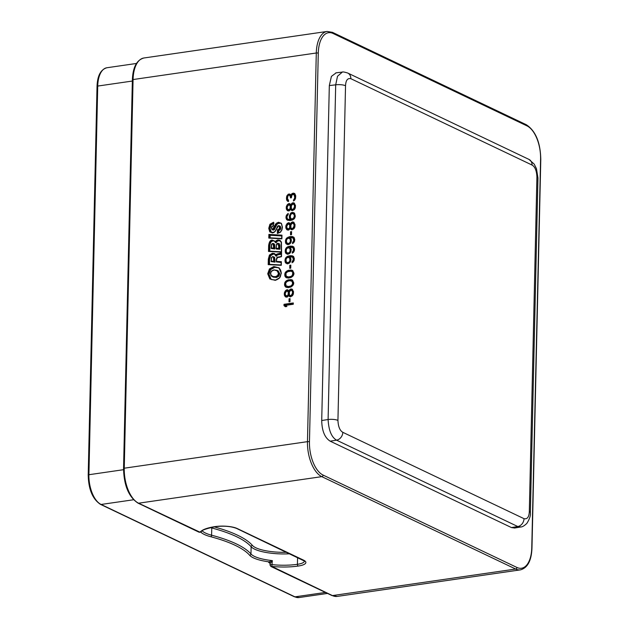 <?xml version="1.0" encoding="UTF-8"?>
<svg xmlns="http://www.w3.org/2000/svg" width="629" height="629" viewBox="0 0 629 629"><rect width="100%" height="100%" fill="white"/><g stroke="black" fill="none" stroke-linecap="round" stroke-linejoin="round"><path stroke-width="0.94" d="M337.938 420.416C338.245 426.674 339.872 430.637 342.813 432.32L524.02 518.673C527.283 519.397 529.052 517.046 529.319 511.629L536.914 176.938C536.608 170.687 534.988 166.724 532.048 165.042L350.84 78.688C347.57 77.965 345.808 80.315 345.533 85.733L337.938 420.416A7.249 1.989 -178.7 0 0 328.102 419.519C328.7 430.362 331.514 437.241 336.562 440.158L517.769 526.52L520.922 526.953M342.357 72.083L337.514 76.243L335.697 84.829L328.102 419.519L321.718 420.526L329.321 85.583L331.404 76.392L336.201 72.815M514.703 528.022L511.519 527.589L330.178 441.173C324.761 437.745 321.938 430.865 321.718 420.526M292.548 293.083L291.109 295.677L289.741 295.229L289.364 294.411L289.419 291.801L291.235 290.024L292.391 291.369L292.548 293.083L293.444 293.515L293.169 294.537M285.244 293.279L286.682 290.897L288.231 291.974L288.176 294.584L286.958 296.062L285.401 294.985L285.244 293.279M288.357 286.533L286.006 285.786L285.676 283.019L287.296 281.265L289.875 280.676L292.226 281.415L292.556 284.19L290.936 285.943L288.357 286.533L289.254 286.958L287.178 286.486M288.577 276.957L286.226 276.21L285.888 273.442L287.508 271.689L291.274 271.138L292.823 272.436L292.359 275.321L291.156 276.367L288.577 276.957L289.474 277.381L287.39 276.909M288.231 257.261L289.788 258.338L289.938 260.485L289.309 261.876L287.712 262.765L286.156 261.688L286.014 259.541L286.635 258.149L288.231 257.261M288.452 247.684L290 248.762L290.15 250.908L289.529 252.3L287.933 253.188L286.376 252.111L286.226 249.965L286.848 248.565L288.452 247.684M288.664 238.108L290.221 239.185L290.37 241.332L289.749 242.723L288.145 243.612L286.596 242.535L286.447 240.38L287.068 238.989L288.664 238.108M294.073 226.047L292.634 228.642L291.258 228.185L290.881 227.376L290.944 224.765L292.76 222.981L293.916 224.333L294.073 226.047L294.97 226.471L294.694 227.501M286.769 226.236L288.2 223.861L289.757 224.938L289.694 227.549L288.475 229.027L286.926 227.95L286.769 226.236M291.384 213.852L293.169 213.593L294.317 215.165L294.073 217.367L292.454 218.9L291.274 218.861L290.323 217.257L290.574 215.055L291.384 213.852M294.506 206.894L293.067 209.488L291.691 209.032L291.321 208.223L291.376 205.612L293.193 203.827L294.348 205.18L294.506 206.894L295.402 207.318L295.127 208.348M287.201 207.083L288.632 204.7L290.189 205.777L290.134 208.396L288.915 209.874L287.359 208.797L287.201 207.083M278.694 245.797L277.436 243.612L276.54 244.304L276.178 248.235L278.647 248.384L278.694 245.797L279.292 245.845L277.672 243.297L276.422 244.296L276.021 248.738L276.697 249.06L279.905 249.257L279.968 246.167C279.936 244.194 279.394 243.344 278.348 243.62M273.552 246.906L273.08 243.824L271.697 244.225L271.382 247.952L273.521 248.078L273.552 246.906L274.15 246.961L274.032 244.304L273.45 243.517L274.118 243.832M273.654 270.211L271.429 271.296L270.635 273.356L271.209 275.353L273.049 276.508L275.486 276.674L277.633 275.533L278.458 273.34L277.067 270.808L273.812 269.888L271.421 271.115L270.486 273.513L271.13 275.754L273.135 277.027L276.375 277.515L272.333 276.736M293.311 302.958L284.009 304.302L283.978 305.608L285.338 306.716L286.918 306.48L285.558 305.38L293.279 304.263L293.311 302.958M290.055 298.649L289.065 298.799L288.994 301.841L289.985 301.7L290.055 298.649M288.75 295.371L289.513 296.566L290.488 296.857L292.689 295.449L293.562 291.856L292.241 289.222L290.669 289.018L288.845 291.015L288.082 290.048L286.706 289.812L284.481 292.304L284.41 295.347L285.558 296.919L287.131 297.124L288.75 295.371L290.26 296.786M288.137 287.65L290.913 287.028L292.917 285.44L293.767 282.932L292.454 280.086L288.31 279.811L285.307 281.768L284.693 282.94L284.63 285.558L285.778 287.123L288.137 287.65M288.349 278.073L291.125 277.452L293.138 275.864L293.987 273.356L292.666 270.509L288.53 270.234L285.527 272.192L284.906 273.363L284.851 275.974L285.998 277.546L288.349 278.073M290.818 265.131L289.827 265.273L289.757 268.324L290.747 268.182L290.818 265.131M292.053 262.788L294.073 260.54L294.317 258.55L293.578 256.49L290.441 255.641L287.665 256.262L285.857 257.607L285.016 259.903L285.165 262.049L285.731 263.048L287.492 263.881L289.285 263.189L290.708 261.247L290.952 259.038L290.016 256.789L292.768 257.253L293.303 259.785L292.076 261.695L292.053 262.788M292.273 253.204L294.293 250.963L294.537 248.974L293.798 246.914L290.653 246.065L287.878 246.686L286.077 248.03L285.236 250.318L285.385 252.473L285.951 253.471L287.705 254.305L289.497 253.605L290.92 251.663L291.172 249.461L290.236 247.213L292.988 247.677L293.523 250.208L292.296 252.119L292.273 253.204M292.485 243.627L294.514 241.387L294.757 239.397L294.01 237.337L292.257 236.504L289.489 236.685L286.289 238.454L285.448 240.742L285.597 242.896L286.171 243.895L287.925 244.728L289.717 244.028L291.141 242.086L291.392 239.885L290.456 237.636L293.208 238.1L293.743 240.632L292.509 242.542L292.485 243.627M291.573 231.614L290.59 231.755L290.519 234.806L291.51 234.664L291.573 231.614M290.268 228.335L291.03 229.522L292.013 229.813L294.215 228.413L295.087 224.812L293.767 222.186L292.186 221.982L290.37 223.979L289.599 223.004L288.224 222.768L285.998 225.261L285.928 228.311L287.076 229.876L288.648 230.088L290.268 228.335L291.777 229.742M290.81 213.066L289.364 216.093L289.513 218.247L290.276 219.435L288.106 219.317L287.138 218.373L286.989 216.439L288.216 214.528L288.239 213.435L286.219 215.684L285.975 217.673L286.714 219.733L289.851 220.582L292.627 219.961L294.435 218.617L295.276 216.321L294.561 213.176L291.817 212.484L290.81 213.066L291.714 213.498L291.439 213.821M290.708 209.174L291.471 210.369L292.446 210.66L294.647 209.26L295.52 205.659L294.199 203.033L292.627 202.821L290.802 204.826L290.04 203.851L288.664 203.615L286.431 206.108L286.368 209.158L287.516 210.723L289.088 210.927L290.708 209.174L292.218 210.589M294.804 193.614L293.633 193.134L292.045 193.583L291.023 195.249L289.859 194.109L288.68 194.07L286.659 196.311L286.58 199.794L287.728 201.366L288.514 201.469L288.538 200.376L287.398 198.379L288.051 195.674L288.656 195.155L289.835 195.422L290.567 197.915L291.361 197.805L292.013 194.888L294.002 194.385L294.718 197.53L293.452 200.965L294.655 200.14L295.488 198.505L295.74 195.863L294.804 193.614L292.273 194.707M277.436 229.837L279.119 229.027L279.496 227.604L279.174 226.251L278.388 225.921L275.25 231.291L273.985 232.416L272.561 232.942L269.778 231.92L268.748 228.303L269.927 224.262L273.544 222.241L273.458 225.866L271.98 226.676L271.665 227.863L271.948 228.98L272.656 229.263L275.62 223.987L278.419 222.257L281.344 223.295L282.413 227.108L281.934 229.899L280.471 232.227L277.358 233.485L277.436 229.837L278.702 230.607L278.647 232.95M268.63 245.585C269.188 241.78 270.407 239.956 272.286 240.089L275.298 241.512L277.751 239.901L279.991 240.317L281.399 242.086L281.588 252.158L268.497 251.427L268.63 245.585L269.228 245.632C269.291 242.597 270.384 240.923 272.499 240.616L274.142 240.797L275.439 242.472L275.298 241.512M268.709 264.322L281.084 264.966L268.198 264.636L268.324 259.093L269.456 255.028L272.396 253.243L274.496 253.542L275.612 254.855L278.081 253.762L278.954 254.603L277.224 255.075L276.422 256.231L274.519 254.037L275.746 255.909L275.612 254.855M278.081 253.762L281.572 252.874L281.485 256.64L279.245 257.316L281.485 256.64L281.415 253.377M267.718 273.764L269.464 268.913L273.819 266.523L279.174 267.875L281.367 273.025L279.638 277.955L275.321 280.361L269.825 278.954L267.718 273.764L268.316 273.819L269.935 269.283L274.032 267.05L277.916 267.561L279.15 268.339L281.226 273.183L279.606 277.806L275.557 280.047L271.602 279.567L270.305 278.71L268.316 273.819L268.992 274.142L270.981 279.032L271.94 279.716M293.303 303.516L284.906 304.727L284.874 306.04L285.652 306.669M284.009 304.302L284.906 304.727M283.978 305.608L284.874 306.04M278.246 267.734L274.708 267.372L270.612 269.605L268.992 274.142M275.486 276.674L275.699 277.2L278.104 275.911L279.056 273.395L277.122 270.336L278.175 270.855L279.724 273.717L278.781 276.225L276.375 277.515M275.195 254.36L273.293 254.092L270.627 255.696L269.589 259.47L269.479 264.369M280.275 253.456L281.32 254.242L278.954 254.603M281.139 262.482L276.375 261.923L276.532 261.412L281.367 261.695L281.289 265.32L268.198 264.636L268.803 264.337L268.921 259.148L269.951 255.374L272.616 253.77L274.519 254.037L274.496 253.542M275.046 262.136L271.146 261.633L271.303 261.121L273.788 261.263L273.442 257.245L272.412 256.899L271.626 257.52L271.146 261.633L275.046 262.136L274.614 257.332L272.569 256.577L271.508 257.52L271.146 261.633M274.456 240.986L273.175 240.938C271.06 241.245 269.967 242.92 269.896 245.955L269.778 251.16M280.676 241.127L278.639 240.75L277.287 241.277L276.115 242.794L275.439 242.472L276.618 240.954L277.963 240.427L279.999 240.805L281.273 242.401L281.588 252.158M279.087 243.698L277.593 243.289L276.422 244.296M274.779 248.95L271.225 248.463L271.382 247.952L271.225 248.463L274.779 248.95L274.7 244.626L273.324 243.745M274.126 243.84L272.648 243.423L271.586 244.201L271.225 248.463M281.745 235.946L270.14 235.285L270.085 237.825M279.174 226.251L280.361 226.369L279.292 225.929L280.361 226.369L280.762 227.981L280.29 229.679L278.702 230.607M274.055 223.138L271.107 224.915L270.022 228.681L271.539 232.549M272.656 229.263L273.544 230.112L272.538 229.703L274.291 229.75L276.784 224.655L278.026 223.539L280.668 223.185M290.04 299.215L289.906 301.716M285.244 293.405L285.307 295.779L286.219 297.116M284.481 292.304L285.369 292.752M288.192 290.15L286.179 291.329M292.477 289.458L290.315 290.425M291.235 290.024L292.91 290.991L293.444 293.515M292.674 295.473L291.416 296.196L290.512 295.764M288.357 296.062L287.461 296.55L286.565 296.125M288.389 293.688L289.293 294.113L288.821 295.41M287.076 290.842L288.562 291.62L289.206 292.737M285.456 284.151L285.527 285.983L286.572 287.445M285.613 283.325L285.495 283.931M291.667 279.763L292.556 280.18L289.214 280.243L286.203 282.209M292.925 285.424L291.832 286.368L289.254 286.958M293.633 283.703L293.515 284.316M291.054 280.723L293.122 281.847L293.672 283.482L292.776 283.074M285.676 274.574L285.747 276.406L286.785 277.869M285.833 273.741L285.708 274.354M285.527 272.192L286.415 272.632L289.426 270.667L292.776 270.612M293.145 275.848L292.053 276.791L289.474 277.381M293.853 274.126L293.727 274.739M291.274 271.138L293.334 272.271L293.892 273.906M290.802 265.69L290.669 268.19M293.468 261.703L292.972 262.175M292.186 256.907L293.672 257.686L294.215 259.863M286.006 259.879L286.061 262.474L287.005 263.732M285.857 257.607L286.753 258.047L289.953 256.27L293.208 256.231M290.095 262.411L288.609 263.189L287.123 262.631M288.821 257.395L290.307 258.173L290.842 260.571M293.68 252.127L293.193 252.599M292.406 247.331L293.885 248.109L294.427 250.287M286.219 250.303L286.281 252.897L287.217 254.155M286.077 248.03L286.966 248.471L290.166 246.694L293.421 246.654M290.315 252.834L288.829 253.613L287.343 253.055M289.041 247.818L290.905 249.194L291.062 250.995M293.9 242.55L293.413 243.022M292.619 237.754L294.105 238.533L294.647 240.71M286.439 240.726L286.494 243.321L287.437 244.579M293.641 237.078L290.386 237.117L287.186 238.894M290.527 243.25L289.049 244.036L287.555 243.478M289.254 238.242L290.74 239.02L291.274 241.418M291.565 232.172L291.431 234.672M286.761 226.361L286.832 228.736L287.744 230.072M285.998 225.261L286.895 225.717M288.821 222.682L289.702 223.106L287.705 224.286M294.002 222.414L291.832 223.381M292.76 222.981L294.435 223.948L294.97 226.471M294.191 228.437L292.933 229.153L292.037 228.728M289.875 229.019L288.978 229.506L288.082 229.082M290.81 227.038L290.346 228.366M288.601 223.798L290.079 224.577L290.724 225.701M294.191 212.917L291.714 213.498M286.981 216.785L287.044 219.159L287.988 220.417M288.216 214.481L287.728 214.945M290.354 216.077L290.409 218.672L291.172 219.867L288.106 219.317M294.443 218.609L292.76 219.419L291.274 218.861M293.169 213.593L294.655 214.371L295.19 216.769M287.201 207.208L287.264 209.583L288.176 210.919M287.335 206.532L286.431 206.108M290.15 203.961L288.137 205.133M294.435 203.261L292.265 204.228M293.193 203.827L294.867 204.795L295.402 207.318M294.631 209.284L293.373 210L292.469 209.575M290.307 209.866L289.419 210.353L288.514 209.929M291.251 207.884L290.779 209.213M289.033 204.645L290.512 205.424L291.156 206.548M294.718 197.53L295.614 197.986L295.473 195.595L294.002 194.385M289.835 195.422L291.117 196.224L291.376 197.097M287.414 197.671L287.477 200.226L288.255 201.437M287.587 196.673L287.508 197.066M287.068 195.383L287.956 195.839M290.48 194.503L288.782 194.825L288.161 195.588M281.21 262.207L281.289 265.32M276.375 261.923L276.579 259.4L276.375 261.923L281.147 262.199M279.245 257.316L277.562 257.481L276.579 259.4M279.819 253.605L280.007 254.132L280.644 253.927L280.966 253.353L280.44 252.795M278.686 253.699L279.559 254.548M277.515 253.825L277.735 254.344L280.683 254.454M273.827 259.573L274.425 259.628L274.37 261.821L273.788 261.263M269.008 251.113L281.383 251.804L268.497 251.427L269.102 251.128L269.228 245.632L269.896 245.955M276.021 248.738L276.178 248.235L276.021 248.738L279.905 249.257M278.671 247.118L279.268 247.166L279.229 248.935L278.647 248.384M274.818 247.276L274.15 246.961L274.11 248.628L273.521 248.078M281.816 235.663L281.886 238.831L268.795 238.092L268.882 234.413L281.973 235.16L281.886 238.831M281.753 235.482L281.69 238.501L269.401 237.793L269.464 234.963L268.882 234.413M281.753 235.663L270.14 235.285M269.401 237.793L268.795 238.092L269.401 237.793M277.963 233.123L280.471 232.227M269.927 224.262L270.431 224.592L273.387 222.815L273.458 225.866M273.387 222.815L273.544 222.241L273.387 222.815M289.065 298.799L289.961 299.223M288.939 295.779L289.835 296.204M284.976 296.353L285.873 296.778M284.41 295.347L285.307 295.779M284.237 294.293L285.134 294.718M284.253 293.421L285.149 293.845M285.094 291.125L285.991 291.557M285.708 290.386L286.604 290.818M286.706 289.812L287.602 290.236M287.296 289.725L288.184 290.142M288.845 291.015L289.607 291.384M289.057 290.551L289.82 290.92M289.67 289.599L290.567 290.024M290.669 289.018L291.565 289.45M291.266 288.931L292.163 289.364M292.328 293.987L293.232 294.411M292.571 292.218L293.468 292.642M292.391 291.369L293.287 291.801M292.013 290.559L292.91 290.991M291.109 295.677L292.005 296.11M291.919 294.915L292.76 295.316M286.958 296.062L287.854 296.495M287.563 295.544L288.436 295.96M288.176 294.584L289.073 295.017M288.412 292.815L289.191 293.193M288.231 291.974L289.136 292.406M287.657 291.188L288.562 291.62M285.196 286.557L286.101 286.981M284.63 285.558L285.527 285.983M284.465 284.277L285.362 284.709M284.693 282.94L285.59 283.372M285.307 281.768L286.211 282.193M285.92 281.029L286.816 281.454M286.722 280.479L287.618 280.904M287.319 280.172L288.216 280.605M288.31 279.811L289.214 280.243M290.095 279.559L290.991 279.984M291.078 279.63L291.974 280.062M289.741 286.329L290.637 286.761M290.936 285.943L291.832 286.368M292.147 284.898L292.988 285.307M292.556 284.19L293.373 284.583M292.603 282.012L293.499 282.445M292.226 281.415L293.122 281.847M285.417 276.98L286.313 277.405M284.851 275.974L285.747 276.406M284.678 274.7L285.582 275.125M284.906 273.363L285.802 273.796M286.132 271.453L287.036 271.877M286.934 270.902L287.838 271.327M287.532 270.596L288.436 271.028M288.53 270.234L289.426 270.667M290.315 269.983L291.211 270.407M291.298 270.053L292.194 270.478M291.887 270.187L292.768 270.604M289.961 276.752L290.857 277.185M291.156 276.367L292.053 276.791M292.359 275.321L293.208 275.73M292.768 274.614L293.594 274.999M292.996 273.497L293.885 273.922M292.823 272.436L293.719 272.86M292.438 271.838L293.334 272.271M289.827 265.273L290.724 265.705M292.076 261.695L292.972 262.128M292.682 261.177L293.531 261.578M293.09 260.461L293.908 260.854M293.303 259.785L294.144 260.186M293.334 258.48L294.23 258.904M293.153 257.851L294.05 258.283M292.768 257.253L293.672 257.686M285.731 263.048L286.635 263.48M285.165 262.049L286.061 262.474M284.992 260.988L285.888 261.412M285.016 259.903L285.912 260.327M285.236 258.778L286.116 259.203M286.667 256.836L287.563 257.269M287.665 256.262L288.562 256.687M289.057 255.846L289.953 256.27M290.441 255.641L291.337 256.074M291.817 255.657L292.721 256.089M287.712 262.765L288.609 263.189M288.106 262.702L289.01 263.134M288.711 262.403L289.607 262.828M289.309 261.876L290.158 262.285M289.725 261.169L290.543 261.562M289.938 260.485L290.779 260.893M289.969 258.967L290.865 259.392M289.788 258.338L290.684 258.771M289.403 257.741L290.307 258.173M292.296 252.119L293.193 252.543M292.902 251.6L293.743 252.001M293.311 250.885L294.128 251.278M293.523 250.208L294.364 250.609M293.554 248.903L294.451 249.328M293.366 248.274L294.27 248.707M292.988 247.677L293.885 248.109M285.951 253.471L286.848 253.904M285.385 252.473L286.281 252.897M285.212 251.411L286.109 251.836M285.236 250.318L286.132 250.751M285.456 249.202L286.337 249.627M286.879 247.26L287.775 247.692M287.878 246.686L288.782 247.111M289.269 246.269L290.166 246.694M290.653 246.065L291.557 246.489M292.037 246.081L292.933 246.513M287.933 253.188L288.829 253.613M288.326 253.125L289.222 253.558M288.923 252.827L289.82 253.251M289.529 252.3L290.378 252.709M289.938 251.592L290.755 251.985M290.15 250.908L290.991 251.309M290.189 249.391L291.085 249.815M290 248.762L290.905 249.194M289.623 248.164L290.519 248.597M292.509 242.542L293.413 242.967M293.114 242.023L293.963 242.424M293.531 241.308L294.348 241.701M293.743 240.632L294.584 241.033M293.767 239.319L294.671 239.751M293.586 238.698L294.482 239.13M293.208 238.1L294.105 238.533M286.171 243.895L287.068 244.319M285.597 242.896L286.494 243.321M285.424 241.835L286.321 242.259M285.448 240.742L286.352 241.174M285.676 239.625L286.549 240.042M286.289 238.454L287.194 238.878M287.099 237.683L287.996 238.116M288.098 237.109L288.994 237.534M289.489 236.685L290.386 237.117M290.873 236.488L291.77 236.913M292.257 236.504L293.153 236.936M288.145 243.612L289.049 244.036M288.546 243.549L289.442 243.981M289.143 243.25L290.04 243.675M289.749 242.723L290.59 243.132M290.158 242.016L290.975 242.409M290.37 241.332L291.211 241.733M290.401 239.806L291.306 240.239M290.221 239.185L291.117 239.618M289.843 238.588L290.74 239.02M290.59 231.755L291.486 232.187M290.456 228.736L291.353 229.168M286.502 229.31L287.398 229.742M285.928 228.311L286.832 228.736M285.755 227.25L286.651 227.674M285.778 226.377L286.675 226.81M286.62 224.089L287.508 224.514M287.225 223.35L288.121 223.775M288.224 222.768L289.128 223.201M290.37 223.979L291.133 224.341M290.574 223.515L291.337 223.877M291.188 222.556L292.092 222.988M292.186 221.982L293.09 222.407M292.784 221.895L293.68 222.32M293.853 226.943L294.749 227.376M294.089 225.174L294.985 225.599M293.916 224.333L294.812 224.757M293.539 223.523L294.435 223.948M292.634 228.642L293.531 229.066M293.436 227.871L294.286 228.28M288.475 229.027L289.379 229.451M289.081 228.5L289.961 228.925M289.694 227.549L290.598 227.973M289.914 226.644L290.81 227.077M289.93 225.78L290.716 226.149M289.757 224.938L290.653 225.363M289.183 224.152L290.079 224.577M290.205 213.805L291.078 214.222M291.817 212.484L292.713 212.917M292.799 212.343L293.704 212.775M286.714 219.733L287.618 220.166M286.148 218.735L287.044 219.159M285.975 217.673L286.871 218.098M285.991 216.801L286.895 217.233M286.219 215.684L287.091 216.101M286.832 214.513L287.736 214.937M287.642 213.742L288.224 214.025M288.695 219.45L289.592 219.875M289.883 219.49L290.779 219.922M290.276 219.435L291.172 219.867M289.513 218.247L290.409 218.672M289.34 217.186L290.236 217.61M289.364 216.093L290.26 216.525M289.584 214.976L290.464 215.401M291.864 218.986L292.76 219.419M292.454 218.9L293.358 219.332M293.059 218.601L293.955 219.026M293.657 218.074L294.506 218.483M294.073 217.367L294.891 217.76M294.286 216.683L295.127 217.084M294.317 215.165L295.213 215.59M294.136 214.536L295.032 214.969M293.751 213.939L294.655 214.371M290.889 209.583L291.793 210.015M286.934 210.157L287.83 210.589M286.368 209.158L287.264 209.583M286.195 208.097L287.091 208.521M286.211 207.224L287.107 207.656M287.052 204.936L287.948 205.361M287.657 204.197L288.562 204.622M288.664 203.615L289.56 204.048M289.254 203.529L290.142 203.953M290.802 204.826L291.565 205.188M291.015 204.362L291.777 204.724M291.628 203.403L292.524 203.827M292.627 202.821L293.523 203.253M293.216 202.735L294.12 203.167M294.286 207.79L295.19 208.215M294.521 206.021L295.426 206.446M294.348 205.18L295.245 205.604M293.971 204.362L294.867 204.795M293.067 209.488L293.963 209.913M293.869 208.718L294.718 209.119M288.915 209.874L289.812 210.298M289.521 209.347L290.394 209.764M290.134 208.396L291.03 208.82M290.346 207.491L291.243 207.924M290.37 206.619L291.148 206.996M290.189 205.777L291.085 206.21M289.615 204.999L290.512 205.424M293.484 199.88L294.38 200.305M293.885 199.605L294.734 200.014M294.286 199.11L295.048 199.472M294.498 198.646L295.26 199.016M294.749 196.224L295.646 196.657M294.576 195.163L295.473 195.595M294.388 194.762L295.284 195.187M290.582 197.042L291.369 197.42M290.221 195.8L291.117 196.224M286.95 200.612L287.854 201.036M286.58 199.794L287.477 200.226M286.415 198.3L287.311 198.733M286.423 197.868L287.319 198.292M286.659 196.311L287.555 196.743M287.885 194.4L288.782 194.825M288.68 194.07L289.576 194.495M289.073 194.007L289.977 194.44M291.023 195.249L291.636 195.54M291.439 194.102L292.343 194.526M292.045 193.583L292.941 194.007M292.839 193.245L293.743 193.677M293.633 193.134L294.529 193.559M270.242 563.458L272.349 560.612L268.992 561.854A1.447 1.242 -117.1 0 1 270.242 563.458A1.738 0.48 -178.7 0 0 270.053 563.67L269.684 562.79M342.813 432.32A7.249 5.944 115.5 0 1 336.562 440.158L330.178 441.173M524.02 518.673A7.249 5.944 115.5 0 1 517.769 526.52L511.519 527.589M529.319 511.629A7.249 1.989 1.3 0 1 530.365 512.69L537.96 177.999L536.482 168.729L534.21 164.13L528.958 159.396L347.751 73.043C344.503 72.028 342.663 71.714 342.215 72.099L335.807 72.862M536.914 176.938A7.249 1.989 1.3 0 1 537.96 177.999M532.048 165.042A7.249 5.944 -64.5 0 0 528.958 159.396M350.84 78.688A7.249 5.944 -64.5 0 0 347.751 73.043M345.533 85.733A7.249 1.989 -178.7 0 0 335.697 84.829L329.321 85.583M526.96 125.871A27.534 13.814 -98.2 0 1 540.586 159.121L531.764 547.773A27.534 13.814 -98.2 0 1 516.944 567.468L323.086 475.076A27.534 13.814 -98.2 0 1 309.46 441.833L318.282 53.174A27.534 13.814 -98.2 0 1 333.103 33.486L526.96 125.871A1.447 1.187 115.5 0 0 526.347 124.746C535.594 130.871 540.413 142.406 540.791 159.334A1.447 0.401 -178.7 0 0 540.586 159.121M526.347 124.746L332.489 32.354A1.447 1.187 115.5 0 1 333.103 33.486M132.373 79.867L123.551 468.526A1.447 0.401 -178.7 0 1 124.251 468.204A28.981 14.546 81.8 0 0 138.592 503.2L321.812 476.648A28.981 14.546 -98.2 0 1 307.471 441.66L124.251 468.204L133.073 79.545A1.447 0.401 -178.7 0 0 132.373 79.867C132.853 67.295 136.69 60.007 143.884 57.994A28.981 14.546 81.8 0 0 133.073 79.545L316.293 53.001A1.447 0.401 1.3 0 1 318.282 53.174M309.46 441.833A1.447 0.401 1.3 0 0 307.471 441.66L316.293 53.001A28.981 14.546 -98.2 0 1 327.111 31.45L332.489 32.354M269.825 278.954L270.981 279.032M269.464 268.913L270.612 269.605M273.819 266.523L274.708 267.372M279.174 267.875L279.15 268.339M273.049 276.508L273.812 277.35M277.633 275.533L278.781 276.225M278.458 273.34L279.724 273.717M277.067 270.808L273.882 269.904M271.209 275.353L271.13 275.754M277.499 270.533L278.175 270.855M277.562 257.481L276.43 259.557M278.38 257.119L277.821 257.175M279.362 257.017L278.505 257.112M276.178 254.289L276.548 254.753L278.403 254.666M275.746 255.909L276.548 254.753L277.224 255.075M272.396 253.243L273.293 254.092M269.456 255.028L270.627 255.696M268.324 259.093L269.589 259.47M272.412 256.899L271.445 257.481L271.083 261.452M273.442 257.245L273.937 257.017L273.513 256.711M275.093 259.942L274.425 259.628L273.937 257.017L272.64 256.593M273.937 257.017L274.614 257.332M279.991 240.317L281.21 242.338L281.383 251.828M277.751 239.901L278.639 240.75M276.233 240.498L277.287 241.277M274.173 240.813L275.305 242.118M272.286 240.089L273.175 240.938M276.54 244.304L275.958 248.557M277.436 243.612L278.443 243.384M279.944 247.488L279.268 247.166L279.292 245.845L279.968 246.167M273.08 243.824L273.513 243.549M273.45 244.39L274.7 244.626M281.934 229.899L280.487 232.022M282.413 227.108L281.808 229.915M281.344 223.295L282.264 227.266M278.419 222.257L278.631 222.784L280.345 222.996M277.869 233.115L280.4 232.015L281.745 229.876L282.201 227.203C281.989 224.915 281.666 223.743 281.242 223.688L281.21 223.649M277.004 222.745L277.358 223.224L279.307 223.098M275.62 223.987L276.107 224.341L277.358 223.224L278.026 223.539M273.843 227.627L274.409 227.832L276.107 224.341L276.784 224.655M273.151 229.042L273.615 229.428L274.409 227.832L275.085 228.154M271.948 228.98L272.876 229.789L274.291 229.75M271.665 227.863L271.87 229.381L272.876 229.789M271.98 226.676L271.524 228.02M273.324 225.654L271.909 226.589M268.748 228.303L269.346 228.358L270.439 224.592L271.107 224.915M269.778 231.92L270.289 231.708L269.346 228.358L270.022 228.681M272.656 232.644L270.957 232.03M272.561 232.942L274.071 232.164L271.201 232.423M273.985 232.416L275.211 231.15L274.071 232.164M275.25 231.291L276.634 228.413L275.211 231.15M276.76 228.398L277.633 226.094L276.634 228.413M277.751 226.251L278.616 225.607L277.711 226.11M278.388 225.921L279.936 226.015M279.693 226.047L278.616 225.607L279.693 226.047L280.094 227.659L280.762 227.981M279.496 227.604L280.094 227.659L279.622 229.365L280.29 229.679M279.119 229.027L279.622 229.365L278.026 230.285L277.963 233.1M123.551 468.526C123.929 485.454 128.748 496.981 137.995 503.114A1.447 1.187 115.5 0 0 138.592 503.2L200.093 532.236A32.747 9.003 1.3 0 1 215.307 526.575A15.937 4.379 1.3 0 1 237.188 528.525L303.563 560.156A15.937 4.379 1.3 0 1 298.154 566.061A32.747 9.003 1.3 0 1 271.807 566.414L332.442 595.584L515.67 569.041L321.812 476.648A1.447 1.187 -64.5 0 0 323.086 475.076M540.791 159.334L531.969 547.985C531.489 560.565 527.652 567.853 520.458 569.858A28.981 14.546 -98.2 0 1 515.67 569.041A1.447 1.187 -64.5 0 0 516.944 567.468M304.436 561.107A14.491 3.978 1.3 0 1 297.431 564.307A31.301 8.602 1.3 0 1 272.255 564.653A1.738 0.48 -178.7 0 0 270.022 565.062L270.887 566.446L331.853 595.498A1.447 1.187 115.5 0 0 332.442 595.584A28.981 14.546 81.8 0 0 337.23 596.41L520.458 569.858M199.558 532.252A1.447 1.187 115.5 0 1 198.968 532.165L201.296 531.694C201.186 530.357 205.935 528.667 215.55 526.615A1.447 0.723 81.8 0 0 215.763 526.512M200.093 532.236A1.447 1.368 35.8 0 0 201.288 531.702M215.307 526.575A1.447 0.723 81.8 0 0 215.55 526.615C224.121 525.702 231.134 526.316 236.598 528.439L304.436 561.068M237.188 528.525A1.447 1.187 115.5 0 1 236.598 528.439M303.563 560.156A1.447 1.187 115.5 0 1 302.974 560.069M298.154 566.061A1.447 0.723 -98.2 0 1 297.431 564.307L297.588 557.506M271.807 566.414L272.349 560.612A31.301 8.602 1.3 0 1 250.963 553.968L251.128 546.727A127.703 35.09 -178.7 0 0 211.761 527.967A31.301 8.602 1.3 0 1 210.377 527.582M271.476 566.525A1.447 1.187 115.5 0 1 270.871 566.438M327.497 593.422L299.027 597.55L294.364 596.764L100.506 504.379A1.447 1.187 -64.5 0 0 101.096 504.466A24.633 12.36 -98.2 0 1 88.909 474.722L97.731 86.063A24.633 12.36 -98.2 0 1 106.922 67.743C100.711 69.497 97.416 75.708 97.031 86.385A1.447 0.401 1.3 0 1 97.731 86.063L132.342 81.047M88.414 475.257A1.447 0.401 1.3 0 1 88.209 475.044A1.447 0.401 1.3 0 1 88.909 474.722L123.536 469.698M97.236 86.598A1.447 0.401 1.3 0 1 97.031 86.385L88.209 475.044C88.516 489.37 92.612 499.151 100.506 504.379M133.537 499.764L101.096 504.466L294.954 596.85L325.429 592.439M269.927 563.104L269.094 562.711A3.184 0.873 -178.7 0 1 268.992 561.854A32.606 8.955 1.3 0 1 249.666 555.281A126.398 34.729 -178.7 0 0 210.707 536.718A32.606 8.955 1.3 0 1 200.832 532.118M294.364 596.764A1.447 1.187 -64.5 0 0 294.954 596.85A24.633 12.36 -98.2 0 0 299.027 597.55M269.094 562.711A1.447 1.187 115.5 0 1 269.66 562.782M289.788 553.787A31.301 8.602 1.3 0 1 251.128 546.727A1.305 1.219 -41.1 0 1 252.418 545.414A129.008 35.444 -178.7 0 0 214.08 526.843M286.659 552.293A29.995 8.24 1.3 0 1 252.418 545.414M211.918 527.244A1.305 0.826 -75.2 0 0 211.761 527.967L211.596 535.208A31.301 8.602 1.3 0 1 202.153 530.837M249.666 555.281A1.305 1.219 -41.1 0 0 250.963 553.968A127.703 35.09 -178.7 0 0 211.596 535.208A1.305 0.826 -75.2 0 1 210.707 536.718M514.459 528.061L520.733 526.984C522.259 527.023 524.295 525.82 526.85 523.399C529.602 519.019 530.774 515.45 530.365 512.69M143.884 57.994L327.111 31.45M277.916 267.561L279.127 268.324C280.385 269.173 281.061 270.769 281.163 273.12C280.023 279.072 280.039 276.312 279.528 277.79C280.133 277.617 276.508 280.385 275.478 280.031L271.602 279.567M277.122 270.336L273.812 269.888L271.335 271.107L270.423 273.45L271.075 275.714L272.341 276.736M281.155 262.018L281.084 264.99M281.32 256.483L277.751 257.159C277.232 256.766 276.768 257.544 276.367 259.494L276.312 261.735M281.352 253.196L281.273 256.561M273.442 243.517L271.516 244.162L271.162 248.282M281.69 238.477L269.306 237.778M273.324 222.69L273.253 225.638L271.83 226.566L271.461 227.957L271.814 229.333L272.923 230.033M137.995 503.114L198.968 532.165M331.853 595.498L337.23 596.41M136.454 63.466L106.922 67.743M270.022 565.062L270.053 563.67"/></g></svg>
